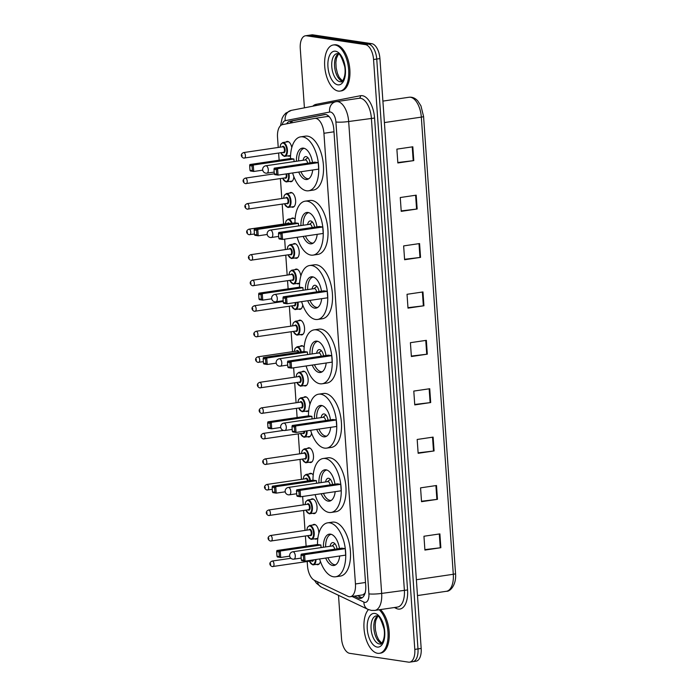 <?xml version="1.0" encoding="UTF-8"?>
<svg xmlns="http://www.w3.org/2000/svg" width="697" height="697" viewBox="0 0 697 697"><rect width="100%" height="100%" fill="white"/><g stroke="black" fill="none" stroke-linecap="round" stroke-linejoin="round"><path stroke-width="1.05" d="M317.937 537.631A7.458 3.746 81.6 0 1 316.081 539.138A7.458 3.746 81.6 0 1 315.506 539.138A7.458 3.746 81.6 0 1 314.722 538.868M312.683 525.041A7.458 3.746 81.6 0 1 313.903 524.388A7.458 3.746 81.6 0 1 314.478 524.397A7.458 3.746 81.6 0 1 318.86 533.301M310.897 499.514A7.458 3.746 81.6 0 1 312.117 498.86A7.458 3.746 81.6 0 1 312.692 498.86A7.458 3.746 81.6 0 1 316.987 506.249A7.458 3.746 81.6 0 1 314.295 513.611A7.458 3.746 81.6 0 1 313.72 513.611A7.458 3.746 81.6 0 1 312.936 513.341M309.111 473.977A7.458 3.746 81.6 0 1 310.331 473.333A7.458 3.746 81.6 0 1 310.906 473.333A7.458 3.746 81.6 0 1 313.223 475.032M307.325 448.45A7.458 3.746 81.6 0 1 308.544 447.796A7.458 3.746 81.6 0 1 309.12 447.805A7.458 3.746 81.6 0 1 313.423 455.185A7.458 3.746 81.6 0 1 310.723 462.547A7.458 3.746 81.6 0 1 310.156 462.547A7.458 3.746 81.6 0 1 309.363 462.277M311.559 433.177A7.458 3.746 81.6 0 1 308.945 437.019A7.458 3.746 81.6 0 1 308.37 437.019A7.458 3.746 81.6 0 1 307.586 436.749M308.762 410.385A7.458 3.746 81.6 0 1 307.159 411.491A7.458 3.746 81.6 0 1 306.584 411.491A7.458 3.746 81.6 0 1 305.8 411.221M303.753 397.386A7.458 3.746 81.6 0 1 304.981 396.741A7.458 3.746 81.6 0 1 305.547 396.741A7.458 3.746 81.6 0 1 309.886 404.548M301.967 371.858A7.458 3.746 81.6 0 1 303.195 371.205A7.458 3.746 81.6 0 1 303.77 371.213A7.458 3.746 81.6 0 1 308.065 378.593A7.458 3.746 81.6 0 1 305.373 385.955A7.458 3.746 81.6 0 1 304.798 385.955A7.458 3.746 81.6 0 1 304.014 385.685M300.18 346.331A7.458 3.746 81.6 0 1 301.409 345.677A7.458 3.746 81.6 0 1 301.984 345.677A7.458 3.746 81.6 0 1 304.153 347.176M298.403 320.794A7.458 3.746 81.6 0 1 299.623 320.15A7.458 3.746 81.6 0 1 300.198 320.15A7.458 3.746 81.6 0 1 304.493 327.538A7.458 3.746 81.6 0 1 301.801 334.9A7.458 3.746 81.6 0 1 301.226 334.9A7.458 3.746 81.6 0 1 300.442 334.63M302.716 304.929A7.458 3.746 81.6 0 1 300.015 309.363A7.458 3.746 81.6 0 1 299.44 309.363A7.458 3.746 81.6 0 1 298.656 309.093M299.64 282.982A7.458 3.746 81.6 0 1 298.229 283.836A7.458 3.746 81.6 0 1 297.654 283.836A7.458 3.746 81.6 0 1 296.87 283.566M294.831 269.739A7.458 3.746 81.6 0 1 296.051 269.086A7.458 3.746 81.6 0 1 296.626 269.086A7.458 3.746 81.6 0 1 300.86 275.986M293.045 244.203A7.458 3.746 81.6 0 1 294.265 243.558A7.458 3.746 81.6 0 1 294.84 243.558A7.458 3.746 81.6 0 1 299.135 250.946A7.458 3.746 81.6 0 1 296.443 258.308A7.458 3.746 81.6 0 1 295.868 258.299A7.458 3.746 81.6 0 1 295.084 258.038M291.259 218.675A7.458 3.746 81.6 0 1 292.479 218.022A7.458 3.746 81.6 0 1 293.054 218.03A7.458 3.746 81.6 0 1 295.084 219.355M289.473 193.147A7.458 3.746 81.6 0 1 290.693 192.494A7.458 3.746 81.6 0 1 291.268 192.494A7.458 3.746 81.6 0 1 295.563 199.882A7.458 3.746 81.6 0 1 292.871 207.244A7.458 3.746 81.6 0 1 292.304 207.244A7.458 3.746 81.6 0 1 291.512 206.974M293.846 176.594A7.458 3.746 81.6 0 1 291.085 181.717A7.458 3.746 81.6 0 1 290.518 181.708A7.458 3.746 81.6 0 1 289.725 181.447M290.562 155.501A7.458 3.746 81.6 0 1 289.307 156.18A7.458 3.746 81.6 0 1 288.732 156.18A7.458 3.746 81.6 0 1 287.948 155.91M285.901 142.083A7.458 3.746 81.6 0 1 287.129 141.43A7.458 3.746 81.6 0 1 287.695 141.439A7.458 3.746 81.6 0 1 291.799 147.546M320.385 561.355A7.458 3.746 81.6 0 1 317.867 564.675A7.458 3.746 81.6 0 1 317.292 564.675A7.458 3.746 81.6 0 1 316.508 564.404M307.194 561.538L307.49 565.764A13.975 7.031 -98.4 0 0 314.382 580.27L347.969 596.318A13.975 7.031 -98.4 0 0 349.232 596.719A13.975 7.031 -98.4 0 0 350.303 596.719A13.975 7.031 -98.4 0 0 355.453 583.964L323.931 133.284A13.975 7.031 -98.4 0 0 314.704 118.377A13.975 7.031 -98.4 0 0 314.547 118.403L282.512 124.624A13.975 7.031 -98.4 0 0 277.528 137.344L278.234 147.459M350.303 596.719L362.998 594.846L365.35 592.825M329.141 116.617L327.503 116.486M278.626 153.052L279.131 160.205M280.412 178.58L281.806 198.514M282.198 204.108L283.592 224.051M284.646 239.141L285.378 249.578M285.77 255.172L287.164 275.106M287.556 280.699L288.122 288.872M289.342 306.236L290.736 326.17M291.128 331.763L292.522 351.697M293.646 367.807L294.308 377.234M294.692 382.827L296.086 402.761M296.478 408.355L297.122 417.538M298.264 433.882L299.658 453.825M300.05 459.419L301.444 479.353M302.646 496.473L303.23 504.881M303.622 510.474L305.016 530.417M305.408 536.01L306.122 546.204M354.337 596.127L358.241 597.991A13.975 7.031 -98.4 0 0 359.504 598.392A13.975 7.031 -98.4 0 0 360.584 598.392A13.975 7.031 -98.4 0 0 365.725 585.637L333.819 129.415A13.975 7.031 -98.4 0 0 324.593 114.508A13.975 7.031 -98.4 0 0 324.436 114.535L289.83 121.252A13.975 7.031 -98.4 0 0 286.641 123.822M304.415 107.826L300.268 48.546A13.975 7.031 81.6 0 1 305.408 35.791A13.975 7.031 81.6 0 1 306.48 35.791L365.402 44.617A13.975 7.031 81.6 0 1 373.557 59.524L414.802 649.395A13.975 7.031 81.6 0 1 409.662 662.15A13.975 7.031 81.6 0 1 408.581 662.15L349.667 653.324A13.975 7.031 81.6 0 1 341.513 638.417L338.498 595.308M305.408 35.791L308.597 35.32A13.975 7.031 81.6 0 1 309.668 35.32L368.591 44.146A13.975 7.031 81.6 0 1 376.737 59.053L417.991 648.924A13.975 7.031 81.6 0 1 412.851 661.68A13.975 7.031 81.6 0 1 411.77 661.68M289.935 123.177A13.975 7.031 81.6 0 1 293.019 120.781L325.455 114.482M362.118 597.791A13.975 7.031 81.6 0 1 361.429 597.521L357.526 595.656M412.851 661.68L416.031 661.209A13.975 7.031 81.6 0 0 421.18 648.454L379.926 58.583A13.975 7.031 81.6 0 0 371.78 43.676L312.857 34.85A13.975 7.031 81.6 0 0 311.786 34.85L308.597 35.32A13.975 7.031 81.6 0 1 309.668 35.32L368.591 44.146A13.975 7.031 81.6 0 1 376.737 59.053L417.991 648.924A13.975 7.031 81.6 0 1 412.851 661.68L409.662 662.15M412.816 146.788L396.881 149.141L397.848 162.967L413.783 160.606L412.816 146.788M397.813 162.523L413.199 160.685A3.729 0.488 -4 0 0 413.783 160.606M416.196 195.169L400.261 197.53L401.228 211.348L417.163 208.995L416.196 195.169M401.193 210.912L416.579 209.074A3.729 0.488 -4 0 0 417.163 208.995M419.577 243.558L403.641 245.91L404.608 259.737L420.544 257.385L419.577 243.558M404.582 259.293L419.969 257.463A3.729 0.488 -4 0 0 420.544 257.385M422.966 291.947L407.031 294.3L407.998 308.126L423.933 305.774L422.966 291.947M407.963 307.682L423.349 305.852A3.729 0.488 -4 0 0 423.933 305.774M439.885 533.893L423.95 536.246L424.909 550.072L440.852 547.711L439.885 533.893M424.882 549.628L440.269 547.79A3.729 0.488 -4 0 0 440.852 547.711M436.496 485.504L420.561 487.856L421.528 501.683L437.463 499.331L436.496 485.504M421.502 501.239L436.88 499.401A3.729 0.488 -4 0 0 437.463 499.331M433.116 437.115L417.181 439.467L418.148 453.294L434.083 450.942L433.116 437.115M418.113 452.85L433.499 451.02A3.729 0.488 -4 0 0 434.083 450.942M429.735 388.726L413.791 391.078L414.759 404.905L430.694 402.552L429.735 388.726M414.732 404.46L430.119 402.631A3.729 0.488 -4 0 0 430.694 402.552M426.346 340.336L410.411 342.689L411.378 356.515L427.313 354.163L426.346 340.336M411.343 356.071L426.73 354.242A3.729 0.488 -4 0 0 427.313 354.163M379.212 609.762A23.297 11.718 81.6 0 1 388.081 634.923A23.297 11.718 81.6 0 1 379.403 653.307A23.297 11.718 81.6 0 1 377.608 653.298A23.297 11.718 81.6 0 1 364.888 634.697A23.297 11.718 81.6 0 1 368.443 609.596M380.405 609.587A23.297 11.718 81.6 0 1 389.274 634.749A23.297 11.718 81.6 0 1 380.597 653.133L379.403 653.307M317.483 544.523A27.261 13.713 81.6 0 1 327.634 522.846A27.261 13.713 81.6 0 1 329.733 522.855A27.261 13.713 81.6 0 1 345.442 549.863A27.261 13.713 81.6 0 1 335.597 576.785A27.261 13.713 81.6 0 1 333.506 576.776A27.261 13.713 81.6 0 1 319.618 558.968M327.634 522.846L332.417 522.14A27.261 13.713 81.6 0 1 334.516 522.149A27.261 13.713 81.6 0 1 350.225 549.158A27.261 13.713 81.6 0 1 340.38 576.079L335.597 576.785M339.683 556.006A15.839 7.972 81.6 0 1 333.933 565.485A15.839 7.972 81.6 0 1 332.713 565.485A15.839 7.972 81.6 0 1 325.682 558.07M323.408 547.258A15.839 7.972 81.6 0 1 329.306 534.146A15.839 7.972 81.6 0 1 330.517 534.146A15.839 7.972 81.6 0 1 339.483 548.513M345.233 548.661L341.878 548.164L301.243 554.159L304.598 554.664L345.233 548.661L345.686 555.117L305.051 561.12L301.696 560.615L301.313 559.883L303.709 560.24L303.387 555.631L300.991 555.274L301.313 559.883M320.899 545.019L317.544 544.514L276.909 550.517L280.264 551.022L320.899 545.019L321.082 547.607M303.387 555.631L304.598 554.664L305.051 561.12L303.709 560.24M279.053 551.989L276.657 551.632L276.979 556.241L279.375 556.598L279.053 551.989L280.264 551.022L280.717 557.469L289.708 556.145M279.375 556.598L280.717 557.469L277.362 556.973L276.979 556.241M276.657 551.632L276.909 550.517M300.991 555.274L301.243 554.159M335.762 564.744A15.378 7.737 81.6 0 1 334.673 564.727A15.378 7.737 81.6 0 1 327.938 557.739M337.069 548.87A6.987 3.52 -98.4 0 0 333.122 542.606A6.987 3.52 -98.4 0 0 332.591 542.606A6.987 3.52 -98.4 0 0 330.125 546.265M325.638 546.927A15.378 7.737 81.6 0 1 331.267 534.32M334.647 549.227A3.729 1.873 -98.4 0 0 332.556 545.951A3.729 1.873 -98.4 0 0 332.269 545.951L292.827 551.78A3.729 3.729 0 0 0 289.656 555.727A3.729 3.729 0 0 0 293.916 559.151A3.729 1.873 -98.4 0 0 295.284 555.753A3.729 1.873 -98.4 0 0 293.115 551.78A3.729 1.873 -98.4 0 0 292.827 551.78M312.979 480.189A27.261 13.713 81.6 0 1 323.138 458.513A27.261 13.713 81.6 0 1 325.238 458.521A27.261 13.713 81.6 0 1 340.946 485.53A27.261 13.713 81.6 0 1 331.101 512.452A27.261 13.713 81.6 0 1 329.001 512.443A27.261 13.713 81.6 0 1 315.114 494.635M323.138 458.513L327.912 457.807A27.261 13.713 81.6 0 1 330.012 457.816A27.261 13.713 81.6 0 1 345.729 484.824A27.261 13.713 81.6 0 1 335.884 511.746L331.101 512.452M335.179 491.664A15.839 7.972 81.6 0 1 329.437 501.152A15.839 7.972 81.6 0 1 328.217 501.152A15.839 7.972 81.6 0 1 321.186 493.737M318.912 482.925A15.839 7.972 81.6 0 1 324.802 469.813A15.839 7.972 81.6 0 1 326.022 469.813A15.839 7.972 81.6 0 1 334.978 484.18M340.737 484.328L337.383 483.831L296.748 489.825L300.102 490.331L340.737 484.328L341.19 490.784L300.546 496.787L297.201 496.281L296.817 495.55L299.213 495.907L298.891 491.298L296.495 490.941L296.817 495.55M316.403 480.686L313.049 480.181L272.414 486.184L275.768 486.689L316.403 480.686L316.586 483.274M298.891 491.298L300.102 490.331L300.546 496.787L299.213 495.907M274.557 487.656L272.161 487.299L272.483 491.908L274.879 492.265L274.557 487.656L275.768 486.689L276.221 493.136L285.204 491.812M274.879 492.265L276.221 493.136L272.867 492.64L272.483 491.908M272.161 487.299L272.414 486.184M296.495 490.941L296.748 489.825M331.267 500.411A15.378 7.737 81.6 0 1 330.178 500.394A15.378 7.737 81.6 0 1 323.443 493.406M332.565 484.537A6.987 3.52 -98.4 0 0 328.627 478.273A6.987 3.52 -98.4 0 0 328.087 478.273A6.987 3.52 -98.4 0 0 325.621 481.932M321.143 482.594A15.378 7.737 81.6 0 1 326.771 469.987M330.151 484.894A3.729 1.873 -98.4 0 0 328.052 481.618A3.729 1.873 -98.4 0 0 327.773 481.618L288.331 487.447A3.729 3.729 0 0 0 285.151 491.394A3.729 3.729 0 0 0 289.421 494.818A3.729 1.873 -98.4 0 0 290.788 491.42A3.729 1.873 -98.4 0 0 288.61 487.447A3.729 1.873 -98.4 0 0 288.331 487.447M308.483 415.856A27.261 13.713 81.6 0 1 318.634 394.18A27.261 13.713 81.6 0 1 320.733 394.188A27.261 13.713 81.6 0 1 336.451 421.197A27.261 13.713 81.6 0 1 326.605 448.119A27.261 13.713 81.6 0 1 324.506 448.11A27.261 13.713 81.6 0 1 310.618 430.302M318.634 394.18L323.417 393.474A27.261 13.713 81.6 0 1 325.516 393.483A27.261 13.713 81.6 0 1 341.225 420.491A27.261 13.713 81.6 0 1 331.38 447.413L326.605 448.119M330.683 427.331A15.839 7.972 81.6 0 1 324.933 436.819A15.839 7.972 81.6 0 1 323.713 436.819A15.839 7.972 81.6 0 1 316.691 429.404M314.417 418.592A15.839 7.972 81.6 0 1 320.306 405.48A15.839 7.972 81.6 0 1 321.526 405.48A15.839 7.972 81.6 0 1 330.483 419.847M336.242 419.995L332.887 419.498L292.252 425.492L295.598 425.998L336.242 419.995L336.686 426.451L296.051 432.454L292.696 431.948L292.313 431.216L294.709 431.574L294.387 426.965L291.991 426.608L292.313 431.216M311.907 416.353L308.553 415.848L267.918 421.851L271.264 422.356L311.907 416.353L312.082 418.941M294.387 426.965L295.598 425.998L296.051 432.454L294.709 431.574M270.053 423.323L267.657 422.966L267.979 427.575L270.375 427.932L270.053 423.323L271.264 422.356L271.717 428.803L280.708 427.479M270.375 427.932L271.717 428.803L268.362 428.307L267.979 427.575M267.657 422.966L267.918 421.851M291.991 426.608L292.252 425.492M326.771 436.078A15.378 7.737 81.6 0 1 325.673 436.061A15.378 7.737 81.6 0 1 318.947 429.064M328.069 420.204A6.987 3.52 -98.4 0 0 324.131 413.94A6.987 3.52 -98.4 0 0 323.591 413.94A6.987 3.52 -98.4 0 0 321.125 417.599M316.647 418.261A15.378 7.737 81.6 0 1 322.275 405.654M325.647 420.561A3.729 1.873 -98.4 0 0 323.556 417.285A3.729 1.873 -98.4 0 0 323.269 417.285L283.827 423.114A3.729 3.729 0 0 0 280.656 427.061A3.729 3.729 0 0 0 284.916 430.485A3.729 1.873 -98.4 0 0 286.293 427.087A3.729 1.873 -98.4 0 0 284.115 423.114A3.729 1.873 -98.4 0 0 283.827 423.114M303.988 351.523A27.261 13.713 81.6 0 1 314.138 329.847A27.261 13.713 81.6 0 1 316.238 329.855A27.261 13.713 81.6 0 1 331.946 356.864A27.261 13.713 81.6 0 1 322.101 383.786A27.261 13.713 81.6 0 1 320.01 383.777A27.261 13.713 81.6 0 1 306.122 365.969M314.138 329.847L318.921 329.141A27.261 13.713 81.6 0 1 321.021 329.15A27.261 13.713 81.6 0 1 336.729 356.158A27.261 13.713 81.6 0 1 326.884 383.071L322.101 383.786M326.187 362.998A15.839 7.972 81.6 0 1 320.437 372.486A15.839 7.972 81.6 0 1 319.217 372.486A15.839 7.972 81.6 0 1 312.186 365.071M309.912 354.259A15.839 7.972 81.6 0 1 315.811 341.147A15.839 7.972 81.6 0 1 317.022 341.147A15.839 7.972 81.6 0 1 325.987 355.514M331.737 355.662L328.383 355.156L287.748 361.159L291.102 361.665L331.737 355.662L332.19 362.118L291.555 368.121L288.201 367.615L287.817 366.883L290.213 367.241L289.891 362.632L287.495 362.274L287.817 366.883M307.403 352.02L304.049 351.515L263.414 357.517L266.768 358.023L307.403 352.02L307.586 354.599M289.891 362.632L291.102 361.665L291.555 368.121L290.213 367.241M265.557 358.99L263.161 358.633L263.483 363.233L265.879 363.599L265.557 358.99L266.768 358.023L267.221 364.47L276.212 363.146M265.879 363.599L267.221 364.47L263.867 363.973L263.483 363.233M263.161 358.633L263.414 357.517M287.495 362.274L287.748 361.159M322.267 371.745A15.378 7.737 81.6 0 1 321.178 371.728A15.378 7.737 81.6 0 1 314.443 364.731M323.574 355.871A6.987 3.52 -98.4 0 0 319.627 349.606A6.987 3.52 -98.4 0 0 319.095 349.606A6.987 3.52 -98.4 0 0 316.63 353.266M312.143 353.928A15.378 7.737 81.6 0 1 317.771 341.321M321.151 356.228A3.729 1.873 -98.4 0 0 319.06 352.952A3.729 1.873 -98.4 0 0 318.773 352.952L279.331 358.772A3.729 3.729 0 0 0 276.16 362.728A3.729 3.729 0 0 0 280.421 366.152A3.729 1.873 -98.4 0 0 281.788 362.754A3.729 1.873 -98.4 0 0 279.619 358.781A3.729 1.873 -98.4 0 0 279.331 358.772M299.483 287.19A27.261 13.713 81.6 0 1 309.642 265.513A27.261 13.713 81.6 0 1 311.733 265.522A27.261 13.713 81.6 0 1 327.451 292.531A27.261 13.713 81.6 0 1 317.605 319.453A27.261 13.713 81.6 0 1 315.506 319.444A27.261 13.713 81.6 0 1 301.618 301.635M309.642 265.513L314.417 264.808A27.261 13.713 81.6 0 1 316.516 264.816A27.261 13.713 81.6 0 1 332.234 291.825A27.261 13.713 81.6 0 1 322.389 318.738L317.605 319.453M321.683 298.664A15.839 7.972 81.6 0 1 315.941 308.152A15.839 7.972 81.6 0 1 314.722 308.152A15.839 7.972 81.6 0 1 307.691 300.738M305.417 289.926A15.839 7.972 81.6 0 1 311.306 276.805A15.839 7.972 81.6 0 1 312.526 276.814A15.839 7.972 81.6 0 1 321.483 291.18M327.242 291.329L323.887 290.823L283.252 296.826L286.606 297.331L327.242 291.329L327.695 297.785L287.051 303.779L283.705 303.282L283.322 302.55L285.718 302.907L285.395 298.299L282.999 297.941L283.322 302.55M302.907 287.687L299.553 287.181L258.918 293.184L262.272 293.69L302.907 287.687L303.09 290.266M285.395 298.299L286.606 297.331L287.051 303.779L285.718 302.907M261.061 294.657L258.665 294.3L258.988 298.9L261.384 299.266L261.061 294.657L262.272 293.69L262.725 300.137L271.708 298.813M261.384 299.266L262.725 300.137L259.371 299.64L258.988 298.9M258.665 294.3L258.918 293.184M282.999 297.941L283.252 296.826M317.771 307.412A15.378 7.737 81.6 0 1 316.682 307.394A15.378 7.737 81.6 0 1 309.947 300.398M319.069 291.538A6.987 3.52 -98.4 0 0 315.131 285.273A6.987 3.52 -98.4 0 0 314.591 285.273A6.987 3.52 -98.4 0 0 312.125 288.933M307.647 289.595A15.378 7.737 81.6 0 1 313.275 276.988M316.656 291.895A3.729 1.873 -98.4 0 0 314.556 288.619A3.729 1.873 -98.4 0 0 314.277 288.619L274.836 294.439A3.729 3.729 0 0 0 271.656 298.394A3.729 3.729 0 0 0 275.925 301.818A3.729 1.873 -98.4 0 0 277.293 298.421A3.729 1.873 -98.4 0 0 275.115 294.448A3.729 1.873 -98.4 0 0 274.836 294.439M294.988 222.857A27.261 13.713 81.6 0 1 305.138 201.18A27.261 13.713 81.6 0 1 307.238 201.189A27.261 13.713 81.6 0 1 322.955 228.198A27.261 13.713 81.6 0 1 313.11 255.111A27.261 13.713 81.6 0 1 311.01 255.111A27.261 13.713 81.6 0 1 297.122 237.302M305.138 201.18L309.921 200.475A27.261 13.713 81.6 0 1 312.021 200.483A27.261 13.713 81.6 0 1 327.729 227.492A27.261 13.713 81.6 0 1 317.884 254.405L313.11 255.111M317.187 234.331A15.839 7.972 81.6 0 1 311.437 243.819A15.839 7.972 81.6 0 1 310.217 243.819A15.839 7.972 81.6 0 1 303.195 236.405M300.921 225.593A15.839 7.972 81.6 0 1 306.811 212.472A15.839 7.972 81.6 0 1 308.03 212.48A15.839 7.972 81.6 0 1 316.987 226.847M322.746 226.995L319.392 226.49L278.748 232.493L282.102 232.998L322.746 226.995L323.19 233.451L282.555 239.446L279.201 238.949L278.817 238.217L281.213 238.574L280.891 233.965L278.495 233.608L278.817 238.217M298.412 223.354L295.058 222.848L254.422 228.851L257.768 229.357L298.412 223.354L298.586 225.933M280.891 233.965L282.102 232.998L282.555 239.446L281.213 238.574M256.557 230.324L254.161 229.958L254.483 234.567L256.879 234.933L256.557 230.324L257.768 229.357L258.221 235.804L267.212 234.48M256.879 234.933L258.221 235.804L254.867 235.298L254.483 234.567M254.161 229.958L254.422 228.851M278.495 233.608L278.748 232.493M313.267 243.079A15.378 7.737 81.6 0 1 312.178 243.061A15.378 7.737 81.6 0 1 305.452 236.065M314.574 227.205A6.987 3.52 -98.4 0 0 310.635 220.94A6.987 3.52 -98.4 0 0 310.095 220.94A6.987 3.52 -98.4 0 0 307.63 224.6M303.151 225.262A15.378 7.737 81.6 0 1 308.78 212.655M312.151 227.562A3.729 1.873 -98.4 0 0 310.06 224.286A3.729 1.873 -98.4 0 0 309.773 224.286L270.331 230.106A3.729 3.729 0 0 0 267.16 234.061A3.729 3.729 0 0 0 271.421 237.485A3.729 1.873 -98.4 0 0 272.797 234.087A3.729 1.873 -98.4 0 0 270.619 230.115A3.729 1.873 -98.4 0 0 270.331 230.106M290.492 158.524A27.261 13.713 81.6 0 1 300.642 136.847A27.261 13.713 81.6 0 1 302.742 136.856A27.261 13.713 81.6 0 1 318.451 163.865A27.261 13.713 81.6 0 1 308.605 190.778A27.261 13.713 81.6 0 1 306.514 190.778A27.261 13.713 81.6 0 1 292.618 172.969M300.642 136.847L305.425 136.142A27.261 13.713 81.6 0 1 307.525 136.15A27.261 13.713 81.6 0 1 323.234 163.159A27.261 13.713 81.6 0 1 313.389 190.072L308.605 190.778M312.692 169.998A15.839 7.972 81.6 0 1 306.941 179.486A15.839 7.972 81.6 0 1 305.722 179.486A15.839 7.972 81.6 0 1 298.691 172.072M296.417 161.26A15.839 7.972 81.6 0 1 302.306 148.139A15.839 7.972 81.6 0 1 303.526 148.147A15.839 7.972 81.6 0 1 312.491 162.514M318.241 162.662L314.887 162.157L274.252 168.16L277.606 168.665L318.241 162.662L318.695 169.118L278.059 175.113L274.705 174.616L274.322 173.884L276.718 174.241L276.395 169.632L273.999 169.275L274.322 173.884M293.907 159.021L290.553 158.515L249.918 164.518L253.272 165.023L293.907 159.021L294.09 161.599M276.395 169.632L277.606 168.665L278.059 175.113L276.718 174.241M252.061 165.991L249.665 165.625L249.988 170.234L252.384 170.599L252.061 165.991L253.272 165.023L253.725 171.471L262.717 170.146M252.384 170.599L253.725 171.471L250.371 170.965L249.988 170.234M249.665 165.625L249.918 164.518M273.999 169.275L274.252 168.16M308.771 178.746A15.378 7.737 81.6 0 1 307.682 178.728A15.378 7.737 81.6 0 1 300.947 171.732M310.078 162.871A6.987 3.52 -98.4 0 0 306.131 156.607A6.987 3.52 -98.4 0 0 305.6 156.607A6.987 3.52 -98.4 0 0 303.134 160.266M298.647 160.929A15.378 7.737 81.6 0 1 304.275 148.322M307.656 163.229A3.729 1.873 -98.4 0 0 305.565 159.953A3.729 1.873 -98.4 0 0 305.277 159.953L265.836 165.773A3.729 3.729 0 0 0 262.664 169.728A3.729 3.729 0 0 0 266.925 173.152A3.729 1.873 -98.4 0 0 268.293 169.754A3.729 1.873 -98.4 0 0 266.123 165.781A3.729 1.873 -98.4 0 0 265.836 165.773M335.074 44.991A23.297 11.718 81.6 0 1 348.5 68.079A23.297 11.718 81.6 0 1 340.084 91.08A23.297 11.718 81.6 0 1 338.289 91.08A23.297 11.718 81.6 0 1 324.863 67.992A23.297 11.718 81.6 0 1 333.279 44.983A23.297 11.718 81.6 0 1 335.074 44.991M333.279 44.983L334.473 44.808A23.297 11.718 81.6 0 1 336.268 44.817A23.297 11.718 81.6 0 1 349.694 67.897A23.297 11.718 81.6 0 1 341.277 90.906L340.084 91.08M292.322 120.99A13.975 12.076 79 0 0 291.729 122.829M365.507 582.483L355.453 583.964M333.985 131.794L323.931 133.284M352.09 596.458L363.921 602.103A9.322 4.687 -98.4 0 0 364.758 602.374A9.322 4.687 -98.4 0 0 368.905 593.87L335.91 121.975A9.322 4.687 -98.4 0 0 330.474 112.034A9.322 4.687 -98.4 0 0 329.655 112.051L285.23 120.677A9.322 4.687 -98.4 0 0 282.207 124.693M359.068 98.286L335.841 101.727A9.322 8.05 79 0 1 336.154 101.675A18.636 9.375 81.6 0 1 336.363 101.64A18.636 9.375 81.6 0 1 337.801 101.64A18.636 9.375 81.6 0 1 348.666 121.513L381.668 593.408A18.636 9.375 81.6 0 1 374.812 610.415L397.517 607.061A18.636 9.375 -98.4 0 0 404.373 590.054L371.379 118.159A18.636 9.375 -98.4 0 0 360.506 98.286A18.636 9.375 -98.4 0 0 359.068 98.286A18.636 9.375 -98.4 0 0 358.859 98.321M312.796 106.197A20.971 10.551 81.6 0 1 316.063 104.35L360.488 95.724A20.971 10.551 81.6 0 1 374.568 118.046L407.562 589.941L381.668 593.408A9.322 1.22 176 0 1 368.905 593.87M291.729 110.3A9.322 8.05 79 0 0 291.416 110.353L335.841 101.727A9.322 8.05 79 0 0 329.655 112.051M407.562 589.941A20.971 10.551 81.6 0 1 398.24 609.065A20.971 10.551 81.6 0 1 396.34 608.472L394.363 607.531M414.802 649.395L421.18 648.454M373.557 59.524L379.926 58.583M365.402 44.617L371.78 43.676M306.48 35.791L312.857 34.85M335.91 121.975A9.322 1.22 176 0 0 348.666 121.513L374.568 118.046M316.063 104.35A2.326 2.013 -101 0 1 315.959 105.587M360.488 95.724A2.326 2.013 -101 0 1 358.99 98.294M396.035 607.279A2.326 1.908 -64.5 0 1 396.34 608.472M280.534 125.669L282.146 118.229L283.574 115.65L285.805 113.123L291.416 110.353A9.322 8.05 79 0 0 285.23 120.677M317.483 581.751A9.322 7.632 115.5 0 0 321.282 587.083L367.868 609.335A9.322 7.632 115.5 0 1 363.921 602.103M361.429 597.521L358.241 597.991M293.019 120.781L289.83 121.252M382.906 101.109L409.026 97.249C412.258 96.866 415.168 98.077 417.747 100.891L420.927 105.822L423.576 116.443A4.661 0.61 176 0 1 421.328 117.122A18.636 9.375 -98.4 0 0 409.026 97.249A18.636 9.375 -98.4 0 0 408.808 97.284M416.37 579.73L453.294 574.276A4.661 0.61 -4 0 0 455.542 573.596C456.561 584.313 450.497 591.692 446.437 591.283A18.636 9.375 -98.4 0 0 453.294 574.276L421.328 117.122L384.404 122.576M425.762 340.424L426.73 354.242M429.152 388.813L430.119 402.631M432.532 437.202L433.499 451.02M435.913 485.591L436.88 499.401M439.302 533.98L440.269 547.79M422.382 292.034L423.349 305.852M419.002 243.645L419.969 257.463M415.612 195.256L416.579 209.074M412.232 146.867L413.199 160.685M380.457 643.958A14.201 7.144 81.6 0 1 379.368 643.95A14.201 7.144 81.6 0 1 371.179 629.879A14.201 7.144 81.6 0 1 376.31 615.86L376.798 615.86C378.741 615.007 381.163 619.38 384.064 628.964C385.85 639.977 380.492 645.396 380.457 643.958M374.82 613.447A16.998 8.547 81.6 0 1 384.735 631.569A16.998 8.547 81.6 0 1 377.173 647.069A16.998 8.547 81.6 0 1 367.258 628.955A16.998 8.547 81.6 0 1 374.82 613.447M381.538 643.401A14.201 7.144 81.6 0 1 374.106 630.541A14.201 7.144 81.6 0 1 377.504 616.078M293.629 559.151A3.729 1.873 -98.4 0 0 293.916 559.151L301.191 558.079M289.133 494.818A3.729 1.873 -98.4 0 0 289.421 494.818L296.687 493.746M284.629 430.485A3.729 1.873 -98.4 0 0 284.916 430.485L292.191 429.413M280.133 366.152A3.729 1.873 -98.4 0 0 280.421 366.152L287.695 365.08M275.637 301.818A3.729 1.873 -98.4 0 0 275.925 301.818L283.191 300.747M271.133 237.485A3.729 1.873 -98.4 0 0 271.421 237.485L278.695 236.414M266.637 173.152A3.729 1.873 -98.4 0 0 266.925 173.152L274.2 172.081M341.147 81.732A14.201 7.144 81.6 0 1 340.058 81.732A14.201 7.144 81.6 0 1 331.868 67.653A14.201 7.144 81.6 0 1 337 53.634L337.479 53.634C339.43 52.789 341.852 57.154 344.754 66.746C346.531 77.75 341.173 83.17 341.147 81.732M335.51 51.221A16.998 8.547 81.6 0 1 345.416 69.343A16.998 8.547 81.6 0 1 337.853 84.842A16.998 8.547 81.6 0 1 327.947 66.729A16.998 8.547 81.6 0 1 335.51 51.221M342.218 81.174A14.201 7.144 81.6 0 1 334.795 68.315A14.201 7.144 81.6 0 1 338.184 53.852M316.02 559.499A6.987 3.52 81.6 0 1 313.415 564.858A6.987 3.52 81.6 0 1 312.883 564.858M309.477 561.198A6.526 3.285 -98.4 0 0 312.448 564.457A6.526 3.285 -98.4 0 0 315.375 559.586M313.554 559.857A3.258 1.638 81.6 0 1 312.221 561.233A3.258 1.638 81.6 0 1 311.568 560.893M290.937 558.288L272.144 561.059A2.797 1.403 81.6 0 1 272.361 561.068A2.797 1.403 81.6 0 1 273.973 563.829A2.797 1.403 81.6 0 1 272.963 566.591A2.797 1.403 81.6 0 1 272.754 566.591M270.593 564.587L270.532 563.664L270.593 564.587M311.794 560.824A2.797 1.403 -98.4 0 0 312.012 560.824A2.797 1.403 -98.4 0 0 312.84 559.97M315.262 524.658L309.59 525.503A6.987 3.52 81.6 0 1 310.13 525.503A6.987 3.52 81.6 0 1 314.155 532.43A6.987 3.52 81.6 0 1 311.629 539.33A6.987 3.52 81.6 0 1 311.097 539.33M307.691 535.671A6.526 3.285 -98.4 0 0 310.662 538.92A6.526 3.285 -98.4 0 0 313.563 532.978A6.526 3.285 -98.4 0 0 309.764 526.017A6.526 3.285 -98.4 0 0 306.872 530.138M308.971 529.833A3.258 1.638 81.6 0 1 309.991 529.25A3.258 1.638 81.6 0 1 311.89 532.726A3.258 1.638 81.6 0 1 310.435 535.697A3.258 1.638 81.6 0 1 309.782 535.366M310.008 535.296A2.797 1.403 -98.4 0 0 310.226 535.296A2.797 1.403 -98.4 0 0 311.237 532.534A2.797 1.403 -98.4 0 0 309.625 529.764A2.797 1.403 -98.4 0 0 309.407 529.764A2.797 1.403 -98.4 0 0 309.198 529.825M309.407 529.764L270.366 535.531A2.797 1.403 81.6 0 1 270.575 535.531A2.797 1.403 81.6 0 1 272.187 538.302A2.797 1.403 81.6 0 1 271.177 541.064A2.797 1.403 81.6 0 1 270.967 541.064M268.807 539.051L268.746 538.128L268.807 539.051M313.476 499.13L307.804 499.967A6.987 3.52 81.6 0 1 308.344 499.967A6.987 3.52 81.6 0 1 312.369 506.893A6.987 3.52 81.6 0 1 309.843 513.794A6.987 3.52 81.6 0 1 309.311 513.794M305.905 510.143A6.526 3.285 -98.4 0 0 308.876 513.393A6.526 3.285 -98.4 0 0 311.777 507.442A6.526 3.285 -98.4 0 0 307.978 500.49A6.526 3.285 -98.4 0 0 305.086 504.611M307.185 504.297A3.258 1.638 81.6 0 1 308.205 503.713A3.258 1.638 81.6 0 1 310.104 507.189A3.258 1.638 81.6 0 1 308.649 510.169A3.258 1.638 81.6 0 1 307.996 509.829M308.222 509.768A2.797 1.403 -98.4 0 0 308.44 509.768A2.797 1.403 -98.4 0 0 309.451 507.007A2.797 1.403 -98.4 0 0 307.839 504.236A2.797 1.403 -98.4 0 0 307.621 504.236A2.797 1.403 -98.4 0 0 307.412 504.297M307.621 504.236L268.58 510.004A2.797 1.403 81.6 0 1 268.789 510.004A2.797 1.403 81.6 0 1 270.401 512.774A2.797 1.403 81.6 0 1 269.39 515.536A2.797 1.403 81.6 0 1 269.181 515.536M267.029 513.523L266.96 512.6L267.029 513.523M311.69 473.603L306.018 474.439A6.987 3.52 81.6 0 1 306.558 474.439A6.987 3.52 81.6 0 1 310.479 480.564M309.843 480.66A6.526 3.285 -98.4 0 0 306.192 474.962A6.526 3.285 -98.4 0 0 303.3 479.083M305.399 478.769A3.258 1.638 81.6 0 1 306.419 478.186A3.258 1.638 81.6 0 1 308.222 480.895M307.586 480.991A2.797 1.403 -98.4 0 0 306.053 478.708A2.797 1.403 -98.4 0 0 305.835 478.708A2.797 1.403 -98.4 0 0 305.626 478.769M305.835 478.708L266.794 484.467A2.797 1.403 81.6 0 1 267.003 484.476A2.797 1.403 81.6 0 1 268.615 487.238A2.797 1.403 81.6 0 1 267.613 490A2.797 1.403 81.6 0 1 267.395 490M265.243 487.996L265.174 487.072L265.243 487.996M309.904 448.066L304.232 448.912A6.987 3.52 81.6 0 1 304.772 448.912A6.987 3.52 81.6 0 1 308.797 455.838A6.987 3.52 81.6 0 1 306.279 462.738A6.987 3.52 81.6 0 1 305.739 462.738M302.332 459.079A6.526 3.285 -98.4 0 0 305.312 462.329A6.526 3.285 -98.4 0 0 308.213 456.387A6.526 3.285 -98.4 0 0 304.406 449.426A6.526 3.285 -98.4 0 0 301.513 453.547M303.613 453.242A3.258 1.638 81.6 0 1 304.633 452.658A3.258 1.638 81.6 0 1 306.532 456.134A3.258 1.638 81.6 0 1 305.086 459.105A3.258 1.638 81.6 0 1 304.432 458.774M304.65 458.704A2.797 1.403 -98.4 0 0 304.868 458.704A2.797 1.403 -98.4 0 0 305.878 455.943A2.797 1.403 -98.4 0 0 304.267 453.172A2.797 1.403 -98.4 0 0 304.049 453.172A2.797 1.403 -98.4 0 0 303.84 453.233M304.049 453.172L265.008 458.94A2.797 1.403 81.6 0 1 265.226 458.94A2.797 1.403 81.6 0 1 266.829 461.71A2.797 1.403 81.6 0 1 265.827 464.472A2.797 1.403 81.6 0 1 265.609 464.472M263.457 462.459L263.388 461.536L263.457 462.459M307.063 430.824A6.987 3.52 81.6 0 1 304.493 437.202A6.987 3.52 81.6 0 1 303.953 437.202M300.546 433.551A6.526 3.285 -98.4 0 0 303.526 436.801A6.526 3.285 -98.4 0 0 306.427 430.92M304.763 431.164A3.258 1.638 81.6 0 1 303.3 433.578A3.258 1.638 81.6 0 1 302.646 433.238M283.487 430.415L263.222 433.412A2.797 1.403 81.6 0 1 263.44 433.412A2.797 1.403 81.6 0 1 265.052 436.183A2.797 1.403 81.6 0 1 264.041 438.944A2.797 1.403 81.6 0 1 263.823 438.944M261.671 436.932L261.602 436.008L261.671 436.932M302.864 433.177A2.797 1.403 -98.4 0 0 303.082 433.177A2.797 1.403 -98.4 0 0 304.119 431.26M306.34 397.011L300.66 397.848A6.987 3.52 81.6 0 1 301.2 397.848A6.987 3.52 81.6 0 1 305.234 404.774A6.987 3.52 81.6 0 1 302.707 411.674A6.987 3.52 81.6 0 1 302.167 411.674M298.76 408.015A6.526 3.285 -98.4 0 0 301.74 411.274A6.526 3.285 -98.4 0 0 304.641 405.323A6.526 3.285 -98.4 0 0 300.834 398.37A6.526 3.285 -98.4 0 0 297.941 402.491M300.041 402.178A3.258 1.638 81.6 0 1 301.06 401.594A3.258 1.638 81.6 0 1 302.96 405.07A3.258 1.638 81.6 0 1 301.513 408.05A3.258 1.638 81.6 0 1 300.86 407.71M301.078 407.64A2.797 1.403 -98.4 0 0 301.296 407.64A2.797 1.403 -98.4 0 0 302.306 404.887A2.797 1.403 -98.4 0 0 300.695 402.117A2.797 1.403 -98.4 0 0 300.477 402.117A2.797 1.403 -98.4 0 0 300.276 402.178M300.477 402.117L261.436 407.876A2.797 1.403 81.6 0 1 261.654 407.884A2.797 1.403 81.6 0 1 263.266 410.646A2.797 1.403 81.6 0 1 262.255 413.408A2.797 1.403 81.6 0 1 262.037 413.408M259.885 411.404L259.824 410.481L259.885 411.404M304.554 371.475L298.882 372.32A6.987 3.52 81.6 0 1 299.414 372.32A6.987 3.52 81.6 0 1 303.448 379.246A6.987 3.52 81.6 0 1 300.921 386.147A6.987 3.52 81.6 0 1 300.381 386.147M296.974 382.487A6.526 3.285 -98.4 0 0 299.954 385.737A6.526 3.285 -98.4 0 0 302.855 379.795A6.526 3.285 -98.4 0 0 299.048 372.834A6.526 3.285 -98.4 0 0 296.155 376.955M298.255 376.65A3.258 1.638 81.6 0 1 299.274 376.066A3.258 1.638 81.6 0 1 301.174 379.543A3.258 1.638 81.6 0 1 299.727 382.514A3.258 1.638 81.6 0 1 299.074 382.183M299.292 382.113A2.797 1.403 -98.4 0 0 299.51 382.113A2.797 1.403 -98.4 0 0 300.52 379.351A2.797 1.403 -98.4 0 0 298.908 376.58A2.797 1.403 -98.4 0 0 298.691 376.58A2.797 1.403 -98.4 0 0 298.49 376.641M298.691 376.58L259.65 382.348A2.797 1.403 81.6 0 1 259.868 382.348A2.797 1.403 81.6 0 1 261.48 385.119A2.797 1.403 81.6 0 1 260.469 387.88A2.797 1.403 81.6 0 1 260.251 387.88M258.099 385.868L258.038 384.944L258.099 385.868M302.768 345.947L297.096 346.784A6.987 3.52 81.6 0 1 297.628 346.784A6.987 3.52 81.6 0 1 301.339 351.915M300.712 352.011A6.526 3.285 -98.4 0 0 297.262 347.306A6.526 3.285 -98.4 0 0 294.378 351.427M296.469 351.114A3.258 1.638 81.6 0 1 297.488 350.53A3.258 1.638 81.6 0 1 299.013 352.264M298.36 352.36A2.797 1.403 -98.4 0 0 297.122 351.053A2.797 1.403 -98.4 0 0 296.905 351.053A2.797 1.403 -98.4 0 0 296.704 351.114M296.905 351.053L257.864 356.82A2.797 1.403 81.6 0 1 258.082 356.82A2.797 1.403 81.6 0 1 259.693 359.591A2.797 1.403 81.6 0 1 258.683 362.353A2.797 1.403 81.6 0 1 258.465 362.353M256.313 360.34L256.252 359.417L256.313 360.34M300.982 320.42L295.31 321.256A6.987 3.52 81.6 0 1 295.842 321.256A6.987 3.52 81.6 0 1 299.876 328.182A6.987 3.52 81.6 0 1 297.349 335.083A6.987 3.52 81.6 0 1 296.809 335.083M293.402 331.423A6.526 3.285 -98.4 0 0 296.382 334.682A6.526 3.285 -98.4 0 0 299.283 328.731A6.526 3.285 -98.4 0 0 295.476 321.779A6.526 3.285 -98.4 0 0 292.592 325.9M294.683 325.586A3.258 1.638 81.6 0 1 295.702 325.002A3.258 1.638 81.6 0 1 297.61 328.479A3.258 1.638 81.6 0 1 296.155 331.458A3.258 1.638 81.6 0 1 295.502 331.119M295.728 331.049A2.797 1.403 -98.4 0 0 295.937 331.049A2.797 1.403 -98.4 0 0 296.948 328.296A2.797 1.403 -98.4 0 0 295.336 325.525A2.797 1.403 -98.4 0 0 295.127 325.525A2.797 1.403 -98.4 0 0 294.918 325.586M295.127 325.525L256.078 331.284A2.797 1.403 81.6 0 1 256.296 331.284A2.797 1.403 81.6 0 1 257.907 334.055A2.797 1.403 81.6 0 1 256.897 336.817A2.797 1.403 81.6 0 1 256.679 336.817M254.527 334.813L254.466 333.889L254.527 334.813M298.028 302.158A6.987 3.52 81.6 0 1 295.563 309.555A6.987 3.52 81.6 0 1 295.023 309.555M291.625 305.896A6.526 3.285 -98.4 0 0 294.596 309.146A6.526 3.285 -98.4 0 0 297.392 302.254M295.772 302.498A3.258 1.638 81.6 0 1 294.369 305.922A3.258 1.638 81.6 0 1 293.716 305.591M283.243 301.479L254.292 305.756A2.797 1.403 81.6 0 1 254.51 305.756A2.797 1.403 81.6 0 1 256.121 308.527A2.797 1.403 81.6 0 1 255.111 311.289A2.797 1.403 81.6 0 1 254.893 311.289M252.741 309.276L252.68 308.353L252.741 309.276M293.942 305.521A2.797 1.403 -98.4 0 0 294.151 305.521A2.797 1.403 -98.4 0 0 295.145 302.585M297.41 269.356L291.738 270.192A6.987 3.52 81.6 0 1 292.278 270.192A6.987 3.52 81.6 0 1 296.303 277.118A6.987 3.52 81.6 0 1 293.777 284.019A6.987 3.52 81.6 0 1 293.245 284.019M289.839 280.368A6.526 3.285 -98.4 0 0 292.81 283.618A6.526 3.285 -98.4 0 0 295.711 277.667A6.526 3.285 -98.4 0 0 291.912 270.715A6.526 3.285 -98.4 0 0 289.02 274.836M291.119 274.522A3.258 1.638 81.6 0 1 292.13 273.938A3.258 1.638 81.6 0 1 294.038 277.415A3.258 1.638 81.6 0 1 292.583 280.394A3.258 1.638 81.6 0 1 291.93 280.055M292.156 279.994A2.797 1.403 -98.4 0 0 292.374 279.994A2.797 1.403 -98.4 0 0 293.376 277.232A2.797 1.403 -98.4 0 0 291.764 274.461A2.797 1.403 -98.4 0 0 291.555 274.461A2.797 1.403 -98.4 0 0 291.346 274.522M291.555 274.461L252.506 280.229A2.797 1.403 81.6 0 1 252.723 280.229A2.797 1.403 81.6 0 1 254.335 282.999A2.797 1.403 81.6 0 1 253.325 285.761A2.797 1.403 81.6 0 1 253.116 285.761M250.955 283.749L250.894 282.825L250.955 283.749M295.624 243.828L289.952 244.664A6.987 3.52 81.6 0 1 290.492 244.664A6.987 3.52 81.6 0 1 294.517 251.591A6.987 3.52 81.6 0 1 291.991 258.491A6.987 3.52 81.6 0 1 291.459 258.491M288.053 254.832A6.526 3.285 -98.4 0 0 291.024 258.09A6.526 3.285 -98.4 0 0 293.925 252.14A6.526 3.285 -98.4 0 0 290.126 245.187A6.526 3.285 -98.4 0 0 287.234 249.308M289.333 248.995A3.258 1.638 81.6 0 1 290.353 248.411A3.258 1.638 81.6 0 1 292.252 251.887A3.258 1.638 81.6 0 1 290.797 254.858A3.258 1.638 81.6 0 1 290.144 254.527M290.37 254.457A2.797 1.403 -98.4 0 0 290.588 254.457A2.797 1.403 -98.4 0 0 291.59 251.704A2.797 1.403 -98.4 0 0 289.987 248.934A2.797 1.403 -98.4 0 0 289.769 248.934A2.797 1.403 -98.4 0 0 289.56 248.995M289.769 248.934L250.728 254.693A2.797 1.403 81.6 0 1 250.937 254.693A2.797 1.403 81.6 0 1 252.549 257.463A2.797 1.403 81.6 0 1 251.539 260.225A2.797 1.403 81.6 0 1 251.329 260.225M249.169 258.221L249.108 257.298L249.169 258.221M293.838 218.292L288.166 219.137A6.987 3.52 81.6 0 1 288.706 219.137A6.987 3.52 81.6 0 1 292.13 223.284M291.485 223.38A6.526 3.285 -98.4 0 0 288.34 219.651A6.526 3.285 -98.4 0 0 285.448 223.772M287.547 223.467A3.258 1.638 81.6 0 1 288.567 222.883A3.258 1.638 81.6 0 1 289.603 223.659M288.837 223.763A2.797 1.403 -98.4 0 0 288.201 223.397A2.797 1.403 -98.4 0 0 287.983 223.397A2.797 1.403 -98.4 0 0 287.774 223.458M287.983 223.397L248.942 229.165A2.797 1.403 81.6 0 1 249.151 229.165A2.797 1.403 81.6 0 1 250.763 231.935A2.797 1.403 81.6 0 1 249.753 234.697A2.797 1.403 81.6 0 1 249.543 234.697M247.391 232.685L247.322 231.761L247.391 232.685M292.052 192.764L286.38 193.6A6.987 3.52 81.6 0 1 286.92 193.6A6.987 3.52 81.6 0 1 290.945 200.527A6.987 3.52 81.6 0 1 288.427 207.427A6.987 3.52 81.6 0 1 287.887 207.427M284.481 203.777A6.526 3.285 -98.4 0 0 287.452 207.026A6.526 3.285 -98.4 0 0 290.353 201.076A6.526 3.285 -98.4 0 0 286.554 194.123A6.526 3.285 -98.4 0 0 283.662 198.244M285.761 197.931A3.258 1.638 81.6 0 1 286.781 197.347A3.258 1.638 81.6 0 1 288.68 200.823A3.258 1.638 81.6 0 1 287.234 203.803A3.258 1.638 81.6 0 1 286.58 203.463M286.798 203.402A2.797 1.403 -98.4 0 0 287.016 203.402A2.797 1.403 -98.4 0 0 288.027 200.64A2.797 1.403 -98.4 0 0 286.415 197.87A2.797 1.403 -98.4 0 0 286.197 197.87A2.797 1.403 -98.4 0 0 285.988 197.931M286.197 197.87L247.156 203.637A2.797 1.403 81.6 0 1 247.365 203.637A2.797 1.403 81.6 0 1 248.977 206.408A2.797 1.403 81.6 0 1 247.975 209.17A2.797 1.403 81.6 0 1 247.757 209.17M245.605 207.157L245.536 206.234L245.605 207.157M288.915 173.509A6.987 3.52 81.6 0 1 286.641 181.9A6.987 3.52 81.6 0 1 286.101 181.9M282.694 178.24A6.526 3.285 -98.4 0 0 285.674 181.499A6.526 3.285 -98.4 0 0 288.288 173.605M286.624 173.849A3.258 1.638 81.6 0 1 285.448 178.266A3.258 1.638 81.6 0 1 284.794 177.935M274.322 173.832L245.37 178.101A2.797 1.403 81.6 0 1 245.588 178.101A2.797 1.403 81.6 0 1 247.191 180.871A2.797 1.403 81.6 0 1 246.189 183.633A2.797 1.403 81.6 0 1 245.971 183.633M243.819 181.629L243.75 180.706L243.819 181.629M285.012 177.866A2.797 1.403 -98.4 0 0 285.23 177.866A2.797 1.403 -98.4 0 0 285.979 173.945M288.488 141.7L282.808 142.545A6.987 3.52 81.6 0 1 283.348 142.545A6.987 3.52 81.6 0 1 287.373 149.472A6.987 3.52 81.6 0 1 284.855 156.372A6.987 3.52 81.6 0 1 284.315 156.372M280.908 152.713A6.526 3.285 -98.4 0 0 283.888 155.962A6.526 3.285 -98.4 0 0 286.789 150.021A6.526 3.285 -98.4 0 0 282.982 143.059A6.526 3.285 -98.4 0 0 280.089 147.18M282.189 146.875A3.258 1.638 81.6 0 1 283.209 146.292A3.258 1.638 81.6 0 1 285.108 149.768A3.258 1.638 81.6 0 1 283.662 152.739A3.258 1.638 81.6 0 1 283.008 152.408M283.226 152.338A2.797 1.403 -98.4 0 0 283.444 152.338A2.797 1.403 -98.4 0 0 284.454 149.576A2.797 1.403 -98.4 0 0 282.843 146.806A2.797 1.403 -98.4 0 0 282.625 146.806A2.797 1.403 -98.4 0 0 282.424 146.867M282.625 146.806L243.584 152.573A2.797 1.403 81.6 0 1 243.802 152.573A2.797 1.403 81.6 0 1 245.414 155.344A2.797 1.403 81.6 0 1 244.403 158.106A2.797 1.403 81.6 0 1 244.185 158.106M242.033 156.093L241.964 155.17L242.033 156.093M327.651 116.46L314.704 118.377M367.868 609.335L371.353 610.406L374.812 610.415M314.452 580.305L316.499 583.302L321.282 587.083M423.576 116.443L455.542 573.596M446.437 591.283L417.477 595.56M381.773 643.165L378.567 639.611L376.798 635.734L375.456 630.149L375.186 624.651L375.77 620.469L377.791 616.235M331.99 545.995L334.839 543.643M327.494 481.662L330.343 479.309M322.999 417.329L325.839 414.968M318.494 352.996L321.343 350.635M313.998 288.663L316.847 286.301M309.503 224.321L312.343 221.968M304.998 159.988L307.847 157.635M342.454 80.948L339.247 77.384L337.487 73.516L336.137 67.923L335.876 62.425L336.459 58.243L338.481 54.009M319.087 564.021L312.779 564.858L309.398 561.216M312.012 560.824L272.239 566.591C270.096 565.912 268.197 562.854 272.144 561.059M317.309 538.493L310.993 539.33L307.612 535.679M310.226 535.296L270.462 541.064C268.31 540.384 266.411 537.326 270.366 535.531M309.59 525.503L307.534 527.228L306.793 530.147M315.523 512.957L309.207 513.794L305.826 510.152M308.44 509.768L268.676 515.536C266.524 514.856 264.633 511.79 268.58 510.004M307.804 499.967L305.748 501.692L305.007 504.619M272.3 489.311L266.89 490C264.747 489.32 262.847 486.262 266.794 484.467M306.018 474.439L303.962 476.164L303.23 479.092M311.951 461.902L305.635 462.738L302.254 459.088M304.868 458.704L265.104 464.472C262.961 463.793 261.061 460.734 265.008 458.94M304.232 448.912L302.176 450.637L301.444 453.555M310.165 436.366L303.848 437.202L300.468 433.56M303.082 433.177L263.318 438.944C261.175 438.265 259.275 435.198 263.222 433.412M308.379 410.838L302.062 411.674L298.691 408.033M301.296 407.64L261.532 413.408C259.389 412.729 257.489 409.67 261.436 407.876M300.66 397.848L298.612 399.573L297.872 402.5M306.593 385.31L300.285 386.147L296.905 382.496M299.51 382.113L259.746 387.88C257.602 387.201 255.703 384.143 259.65 382.348M298.882 372.32L296.826 374.045L296.086 376.964M263.37 361.656L257.96 362.353C255.816 361.673 253.917 358.606 257.864 356.82M297.096 346.784L295.04 348.509L294.3 351.436M303.021 334.246L296.713 335.083L293.332 331.441M295.937 331.049L256.174 336.817C254.03 336.137 252.131 333.079 256.078 331.284M295.31 321.256L293.254 322.981L292.513 325.908M301.235 308.719L294.927 309.555L291.546 305.905M294.151 305.521L254.388 311.289C252.244 310.609 250.345 307.551 254.292 305.756M299.449 283.182L293.141 284.019L289.76 280.377M292.374 279.994L252.602 285.761C250.458 285.082 248.559 282.015 252.506 280.229M291.738 270.192L289.682 271.917L288.941 274.845M297.671 257.655L291.355 258.491L287.974 254.849M290.588 254.457L250.824 260.225C248.672 259.545 246.773 256.487 250.728 254.693M289.952 244.664L287.896 246.389L287.155 249.317M254.449 234L249.038 234.697C246.886 234.018 244.995 230.96 248.942 229.165M288.166 219.137L286.11 220.862L285.369 223.781M294.099 206.591L287.783 207.427L284.402 203.785M287.016 203.402L247.252 209.17C245.109 208.49 243.209 205.423 247.156 203.637M286.38 193.6L284.324 195.326L283.592 198.253M292.313 181.063L285.997 181.9L282.616 178.258M285.23 177.866L245.466 183.633C243.323 182.954 241.423 179.896 245.37 178.101M290.527 155.536L284.21 156.372L280.83 152.721M283.444 152.338L243.68 158.106C241.537 157.426 239.637 154.368 243.584 152.573M282.808 142.545L280.76 144.27L280.02 147.189"/></g></svg>
